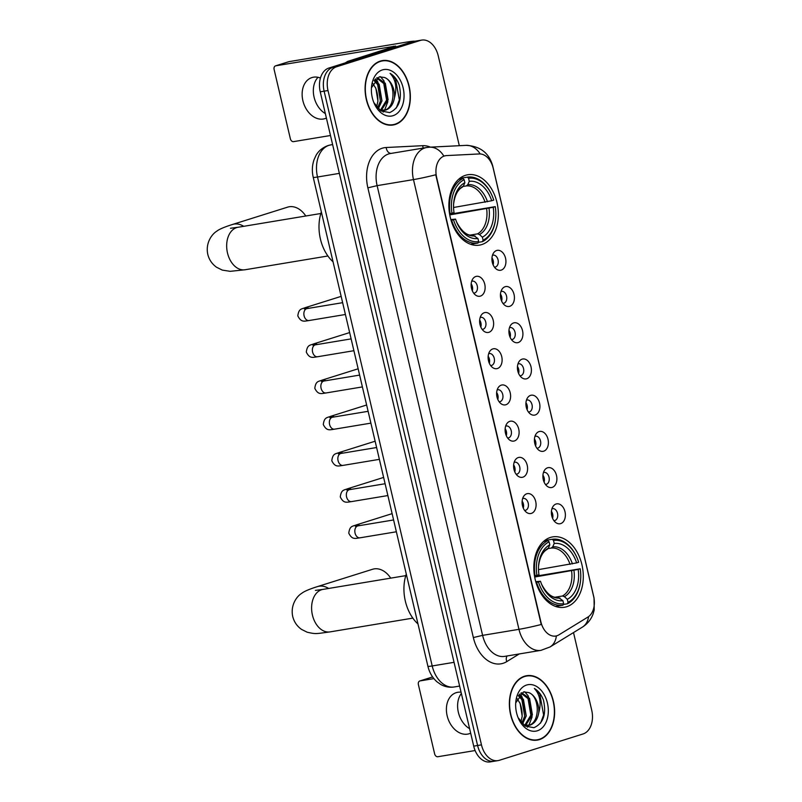 <?xml version="1.0" encoding="UTF-8"?>
<svg xmlns="http://www.w3.org/2000/svg" width="802" height="802" viewBox="0 0 802 802"><rect width="100%" height="100%" fill="white"/><g stroke="black" fill="none" stroke-linecap="round" stroke-linejoin="round"><path stroke-width="1.2" d="M481.751 244.59A35.669 24.371 80.6 0 0 497.36 204.259A35.669 24.371 80.6 0 0 467.777 174.756A35.669 24.371 80.6 0 0 465.501 175.297A35.669 24.371 80.6 0 0 449.882 215.618A35.669 24.371 80.6 0 0 479.466 245.131A35.669 24.371 80.6 0 0 481.751 244.59M566.683 606.723A35.669 24.371 80.6 0 0 582.292 566.392A35.669 24.371 80.6 0 0 552.708 536.889A35.669 24.371 80.6 0 0 550.433 537.43A35.669 24.371 80.6 0 0 534.824 577.751A35.669 24.371 80.6 0 0 564.407 607.264A35.669 24.371 80.6 0 0 566.683 606.723M556.087 503.997A10.095 6.897 -99.4 0 1 564.999 511.726A10.095 6.897 -99.4 0 1 560.688 523.606A10.095 6.897 -99.4 0 1 555.936 522.683A10.095 6.897 -99.4 0 1 553.2 506.192A10.095 6.897 -99.4 0 1 556.087 503.997M553.891 520.618A6.055 4.14 80.6 0 0 554.533 520.588A6.055 4.14 80.6 0 0 554.924 520.488A6.055 4.14 80.6 0 0 557.57 513.641A6.055 4.14 80.6 0 0 552.548 508.638A6.055 4.14 80.6 0 0 552.157 508.729A6.055 4.14 80.6 0 0 551.926 508.809M547.596 467.787A10.095 6.897 -99.4 0 1 556.508 475.506A10.095 6.897 -99.4 0 1 552.197 487.395A10.095 6.897 -99.4 0 1 547.445 486.463A10.095 6.897 -99.4 0 1 544.698 469.982A10.095 6.897 -99.4 0 1 547.596 467.787M545.39 484.408A6.055 4.14 80.6 0 0 546.042 484.368A6.055 4.14 80.6 0 0 546.423 484.278A6.055 4.14 80.6 0 0 549.079 477.431A6.055 4.14 80.6 0 0 544.057 472.418A6.055 4.14 80.6 0 0 543.666 472.508A6.055 4.14 80.6 0 0 543.435 472.599M539.104 431.576A10.095 6.897 -99.4 0 1 548.017 439.295A10.095 6.897 -99.4 0 1 543.696 451.185A10.095 6.897 -99.4 0 1 538.944 450.253A10.095 6.897 -99.4 0 1 536.207 433.772A10.095 6.897 -99.4 0 1 539.104 431.576M536.899 448.188A6.055 4.14 80.6 0 0 537.541 448.158A6.055 4.14 80.6 0 0 537.931 448.067A6.055 4.14 80.6 0 0 540.578 441.22A6.055 4.14 80.6 0 0 535.556 436.208A6.055 4.14 80.6 0 0 535.175 436.298A6.055 4.14 80.6 0 0 534.934 436.388M530.603 395.356A10.095 6.897 -99.4 0 1 539.525 403.085A10.095 6.897 -99.4 0 1 535.205 414.965A10.095 6.897 -99.4 0 1 530.453 414.043A10.095 6.897 -99.4 0 1 527.716 397.561A10.095 6.897 -99.4 0 1 530.603 395.356M528.408 411.977A6.055 4.14 80.6 0 0 529.049 411.947A6.055 4.14 80.6 0 0 529.44 411.857A6.055 4.14 80.6 0 0 532.087 405A6.055 4.14 80.6 0 0 527.064 399.998A6.055 4.14 80.6 0 0 526.673 400.088A6.055 4.14 80.6 0 0 526.443 400.168M522.112 359.146A10.095 6.897 -99.4 0 1 531.024 366.875A10.095 6.897 -99.4 0 1 526.713 378.755A10.095 6.897 -99.4 0 1 521.962 377.822A10.095 6.897 -99.4 0 1 519.225 361.341A10.095 6.897 -99.4 0 1 522.112 359.146M519.917 375.767A6.055 4.14 80.6 0 0 520.558 375.727A6.055 4.14 80.6 0 0 520.949 375.637A6.055 4.14 80.6 0 0 523.596 368.79A6.055 4.14 80.6 0 0 518.573 363.777A6.055 4.14 80.6 0 0 518.182 363.877A6.055 4.14 80.6 0 0 517.952 363.958M513.621 322.935A10.095 6.897 -99.4 0 1 522.533 330.655A10.095 6.897 -99.4 0 1 518.222 342.544A10.095 6.897 -99.4 0 1 513.47 341.612A10.095 6.897 -99.4 0 1 510.724 325.131A10.095 6.897 -99.4 0 1 513.621 322.935M511.415 339.547A6.055 4.14 80.6 0 0 512.067 339.517A6.055 4.14 80.6 0 0 512.448 339.426A6.055 4.14 80.6 0 0 515.105 332.579A6.055 4.14 80.6 0 0 510.082 327.567A6.055 4.14 80.6 0 0 509.691 327.657A6.055 4.14 80.6 0 0 509.46 327.747M505.13 286.715A10.095 6.897 -99.4 0 1 514.042 294.444A10.095 6.897 -99.4 0 1 509.721 306.324A10.095 6.897 -99.4 0 1 504.969 305.402A10.095 6.897 -99.4 0 1 502.232 288.92A10.095 6.897 -99.4 0 1 505.13 286.715M502.924 303.336A6.055 4.14 80.6 0 0 503.566 303.306A6.055 4.14 80.6 0 0 503.957 303.216A6.055 4.14 80.6 0 0 506.603 296.369A6.055 4.14 80.6 0 0 501.581 291.357A6.055 4.14 80.6 0 0 501.2 291.447A6.055 4.14 80.6 0 0 500.959 291.527M496.628 250.505A10.095 6.897 -99.4 0 1 505.551 258.234A10.095 6.897 -99.4 0 1 501.23 270.114A10.095 6.897 -99.4 0 1 496.478 269.191A10.095 6.897 -99.4 0 1 493.741 252.7A10.095 6.897 -99.4 0 1 496.628 250.505M494.433 267.126A6.055 4.14 80.6 0 0 495.075 267.096A6.055 4.14 80.6 0 0 495.466 266.996A6.055 4.14 80.6 0 0 498.112 260.149A6.055 4.14 80.6 0 0 493.09 255.136A6.055 4.14 80.6 0 0 492.699 255.236A6.055 4.14 80.6 0 0 492.468 255.317M526.794 493.771A10.095 6.897 -99.4 0 1 535.706 501.491A10.095 6.897 -99.4 0 1 531.395 513.38A10.095 6.897 -99.4 0 1 526.643 512.448A10.095 6.897 -99.4 0 1 523.896 495.967A10.095 6.897 -99.4 0 1 526.794 493.771M524.588 510.393A6.055 4.14 80.6 0 0 525.24 510.353A6.055 4.14 80.6 0 0 525.621 510.262A6.055 4.14 80.6 0 0 528.277 503.415A6.055 4.14 80.6 0 0 523.255 498.403A6.055 4.14 80.6 0 0 522.864 498.493A6.055 4.14 80.6 0 0 522.633 498.583M518.303 457.551A10.095 6.897 -99.4 0 1 527.215 465.28A10.095 6.897 -99.4 0 1 522.894 477.17A10.095 6.897 -99.4 0 1 518.142 476.238A10.095 6.897 -99.4 0 1 515.405 459.757A10.095 6.897 -99.4 0 1 518.303 457.551M516.097 474.172A6.055 4.14 80.6 0 0 516.739 474.142A6.055 4.14 80.6 0 0 517.13 474.052A6.055 4.14 80.6 0 0 519.776 467.205A6.055 4.14 80.6 0 0 514.754 462.193A6.055 4.14 80.6 0 0 514.373 462.283A6.055 4.14 80.6 0 0 514.132 462.373M509.801 421.341A10.095 6.897 -99.4 0 1 518.724 429.07A10.095 6.897 -99.4 0 1 514.403 440.95A10.095 6.897 -99.4 0 1 509.651 440.027A10.095 6.897 -99.4 0 1 506.914 423.546A10.095 6.897 -99.4 0 1 509.801 421.341M507.606 437.962A6.055 4.14 80.6 0 0 508.247 437.932A6.055 4.14 80.6 0 0 508.638 437.832A6.055 4.14 80.6 0 0 511.285 430.985A6.055 4.14 80.6 0 0 506.262 425.982A6.055 4.14 80.6 0 0 505.872 426.073A6.055 4.14 80.6 0 0 505.641 426.153M501.31 385.13A10.095 6.897 -99.4 0 1 510.222 392.85A10.095 6.897 -99.4 0 1 505.912 404.739A10.095 6.897 -99.4 0 1 501.16 403.807A10.095 6.897 -99.4 0 1 498.423 387.326A10.095 6.897 -99.4 0 1 501.31 385.13M499.115 401.752A6.055 4.14 80.6 0 0 499.756 401.712A6.055 4.14 80.6 0 0 500.147 401.622A6.055 4.14 80.6 0 0 502.794 394.774A6.055 4.14 80.6 0 0 497.771 389.762A6.055 4.14 80.6 0 0 497.38 389.852A6.055 4.14 80.6 0 0 497.15 389.942M492.819 348.92A10.095 6.897 -99.4 0 1 501.731 356.639A10.095 6.897 -99.4 0 1 497.42 368.529A10.095 6.897 -99.4 0 1 492.669 367.597A10.095 6.897 -99.4 0 1 489.922 351.116A10.095 6.897 -99.4 0 1 492.819 348.92M490.613 365.532A6.055 4.14 80.6 0 0 491.265 365.501A6.055 4.14 80.6 0 0 491.646 365.411A6.055 4.14 80.6 0 0 494.303 358.564A6.055 4.14 80.6 0 0 489.28 353.552A6.055 4.14 80.6 0 0 488.889 353.642A6.055 4.14 80.6 0 0 488.659 353.732M484.328 312.7A10.095 6.897 -99.4 0 1 493.24 320.429A10.095 6.897 -99.4 0 1 488.919 332.309A10.095 6.897 -99.4 0 1 484.167 331.386A10.095 6.897 -99.4 0 1 481.431 314.905A10.095 6.897 -99.4 0 1 484.328 312.7M482.122 329.321A6.055 4.14 80.6 0 0 482.764 329.291A6.055 4.14 80.6 0 0 483.155 329.201A6.055 4.14 80.6 0 0 485.801 322.344A6.055 4.14 80.6 0 0 480.779 317.341A6.055 4.14 80.6 0 0 480.398 317.432A6.055 4.14 80.6 0 0 480.157 317.512M475.827 276.49A10.095 6.897 -99.4 0 1 484.749 284.219A10.095 6.897 -99.4 0 1 480.428 296.098A10.095 6.897 -99.4 0 1 475.676 295.166A10.095 6.897 -99.4 0 1 472.939 278.685A10.095 6.897 -99.4 0 1 475.827 276.49M473.631 293.111A6.055 4.14 80.6 0 0 474.273 293.071A6.055 4.14 80.6 0 0 474.664 292.981A6.055 4.14 80.6 0 0 477.31 286.134A6.055 4.14 80.6 0 0 472.288 281.121A6.055 4.14 80.6 0 0 471.897 281.221A6.055 4.14 80.6 0 0 471.666 281.302M551.435 511.385A6.055 4.14 -99.4 0 1 552.588 518.343M542.944 475.175A6.055 4.14 -99.4 0 1 544.097 482.132M534.443 438.955A6.055 4.14 -99.4 0 1 535.606 445.912M525.952 402.744A6.055 4.14 -99.4 0 1 527.104 409.702M517.46 366.534A6.055 4.14 -99.4 0 1 518.613 373.491M508.959 330.314A6.055 4.14 -99.4 0 1 510.122 337.271M500.468 294.103A6.055 4.14 -99.4 0 1 501.631 301.061M491.977 257.893A6.055 4.14 -99.4 0 1 493.13 264.85M522.142 501.16A6.055 4.14 -99.4 0 1 523.295 508.117M513.641 464.939A6.055 4.14 -99.4 0 1 514.804 471.897M505.15 428.729A6.055 4.14 -99.4 0 1 506.303 435.687M496.659 392.519A6.055 4.14 -99.4 0 1 497.811 399.476M488.167 356.299A6.055 4.14 -99.4 0 1 489.32 363.256M479.666 320.088A6.055 4.14 -99.4 0 1 480.829 327.046M471.175 283.878A6.055 4.14 -99.4 0 1 472.328 290.835M558.924 634.843A18.175 12.421 -99.4 0 1 556.919 635.755A18.175 12.421 -99.4 0 1 555.766 636.036A18.175 12.421 -99.4 0 1 540.879 621.851L436.619 177.362A18.175 12.421 -99.4 0 1 445.551 155.688A18.175 12.421 -99.4 0 1 446.524 155.588L479.285 153.944A18.175 12.421 -99.4 0 1 493.2 168.23L593.67 596.588A18.175 12.421 -99.4 0 1 587.906 617.069L558.924 634.843M539.425 739.614A32.641 22.306 80.6 0 0 553.711 702.712A32.641 22.306 80.6 0 0 526.643 675.705A32.641 22.306 80.6 0 0 524.558 676.206A32.641 22.306 80.6 0 0 510.272 713.108A32.641 22.306 80.6 0 0 537.34 740.106A32.641 22.306 80.6 0 0 539.425 739.614M535.385 740.306A32.641 22.306 80.6 0 0 535.546 740.256A32.641 22.306 80.6 0 0 536.558 739.895M525.972 676.156A32.641 22.306 80.6 0 0 524.719 676.156M395.155 124.51A32.641 22.306 80.6 0 0 409.441 87.608A32.641 22.306 80.6 0 0 382.364 60.601A32.641 22.306 80.6 0 0 380.278 61.102A32.641 22.306 80.6 0 0 366.003 98.004A32.641 22.306 80.6 0 0 393.07 125.002A32.641 22.306 80.6 0 0 395.155 124.51M391.115 125.202A32.641 22.306 80.6 0 0 391.276 125.152A32.641 22.306 80.6 0 0 392.288 124.791M381.692 61.052A32.641 22.306 80.6 0 0 380.449 61.052M541.23 624.497L435.747 174.766A23.559 1.644 166.8 0 1 413.481 179.598A26.927 18.396 -99.4 0 1 424.99 147.909A26.927 18.396 -99.4 0 1 426.704 147.498L390.353 153.533A26.927 18.396 80.6 0 0 388.629 153.954A26.927 18.396 80.6 0 0 377.12 185.643L482.603 635.364A26.927 18.396 80.6 0 0 504.658 656.377L541.019 650.332A26.927 18.396 -99.4 0 1 518.964 629.329A23.559 1.644 -13.2 0 0 541.23 624.497M555.766 636.036L554.723 636.187M459.315 145.693L438.243 55.859A20.19 13.794 80.6 0 0 421.702 40.1L417.822 40.742A20.19 13.794 80.6 0 0 416.539 41.052L332.75 67.408A20.19 13.794 80.6 0 0 324.118 91.177L477.591 745.499A20.19 13.794 80.6 0 0 494.122 761.258A20.19 13.794 80.6 0 0 495.415 760.948M480.167 153.944A23.559 17.143 -92.9 0 0 466.082 145.362L429.571 147.187A23.559 17.143 -92.9 0 1 443.827 156.059L445.812 155.698M421.702 40.1A20.19 13.794 80.6 0 0 420.418 40.411L336.629 66.756A20.19 13.794 80.6 0 0 327.998 90.526L481.461 744.857A20.19 13.794 80.6 0 0 498.002 760.607A20.19 13.794 80.6 0 0 499.295 760.306L583.084 733.95A20.19 13.794 80.6 0 0 591.716 710.181L573.51 632.567M473.711 746.141A20.19 13.794 80.6 0 0 490.253 761.9L494.122 761.258A20.19 13.794 80.6 0 1 477.591 745.499L324.118 91.177A20.19 13.794 80.6 0 1 332.75 67.408L416.539 41.052A20.19 13.794 80.6 0 1 417.822 40.742L413.952 41.393A20.19 13.794 80.6 0 0 412.659 41.694L328.87 68.05A20.19 13.794 80.6 0 0 320.239 91.819L473.711 746.141L481.461 744.857M524.628 676.527A32.311 22.075 80.6 0 0 510.493 713.048A32.311 22.075 80.6 0 0 537.29 739.775A32.311 22.075 80.6 0 0 539.345 739.284A32.311 22.075 80.6 0 0 553.49 702.763A32.311 22.075 80.6 0 0 526.693 676.036A32.311 22.075 80.6 0 0 524.628 676.527M516.929 698.392L520.137 703.464L522.192 716.176L520.879 722.131M522.102 717.028A23.559 16.1 80.6 0 0 519.736 702.612M518.994 694.893L523.435 699.424L526.242 715.935L522.543 723.955M518.353 695.745L521.891 699.675L524.698 716.196L521.801 723.193M521.511 692.738L529.591 698.402L532.398 714.913L525.561 725.489M520.939 693.098L528.047 698.652L530.854 715.173L524.739 725.319M518.132 717.72L525.18 726.041L533.932 727.705C543.375 723.394 546.553 714.221 543.465 700.186C541.39 694.712 538.353 690.803 534.373 688.467C540.067 694.632 541.51 702.793 538.713 712.948A16.822 11.499 80.6 0 0 528.749 692.587C539.706 696.216 540.588 722.792 528.358 725.489L527.957 725.599M538.713 712.948C537.581 719.394 534.633 723.484 529.901 725.239L523.726 724.998M528.749 692.587L523.505 691.926L515.746 702.843M537.36 730.782A23.559 16.1 80.6 0 0 547.425 703.053A23.559 16.1 80.6 0 0 526.623 685.028A23.559 16.1 80.6 0 0 515.766 702.181A23.559 16.1 80.6 0 0 518.493 718.572A23.559 16.1 80.6 0 0 537.36 730.782M534.373 688.467L539.766 693.981L543.626 714.993L540.578 723.123M524.668 691.745L528.227 695.905L532.087 716.908L528.859 725.319M528.739 725.509L527.445 727.203M519.806 694.021L522.072 696.928L526.192 716.196M469.611 728.687A21.534 15.649 72.5 0 1 458.353 712.276A21.534 15.649 72.5 0 1 461.361 693.479M461.06 692.216A21.534 15.649 -107.5 0 0 456.208 692.667A21.534 15.649 -107.5 0 0 447.155 715.795A21.534 15.649 -107.5 0 0 469.13 733.76A21.534 15.649 -107.5 0 0 470.664 733.158M419.797 680.968L432.609 676.938L420.037 680.908A3.368 2.446 -107.5 0 0 419.797 680.968A3.368 2.446 -107.5 0 0 418.383 684.577L434.634 753.87A3.368 2.446 -107.5 0 0 437.822 756.737L475.115 750.542M420.037 680.908L433.872 678.612M380.359 61.423A32.311 22.075 80.6 0 0 366.223 97.944A32.311 22.075 80.6 0 0 393.02 124.671A32.311 22.075 80.6 0 0 395.075 124.18A32.311 22.075 80.6 0 0 409.22 87.659A32.311 22.075 80.6 0 0 382.424 60.932A32.311 22.075 80.6 0 0 380.359 61.423M372.659 83.288L375.867 88.36L377.922 101.072L376.609 107.027M377.832 101.924A23.559 16.1 80.6 0 0 375.466 87.518M374.724 79.789L379.166 84.32L381.973 100.831L378.263 108.851M374.083 80.641L377.622 84.581L380.429 101.092L377.531 108.09M377.241 77.634L385.321 83.298L388.128 99.809L381.291 110.385M376.669 77.994L383.777 83.548L386.584 100.07L380.469 110.215M373.862 102.616L380.91 110.937L389.662 112.601C399.105 108.29 402.283 99.117 399.195 85.082C397.12 79.609 394.083 75.699 390.103 73.363C395.797 79.528 397.241 87.689 394.444 97.844A16.822 11.499 80.6 0 0 384.479 77.483C395.436 81.112 396.318 107.689 384.088 110.385L383.687 110.496M394.444 97.844C393.301 104.29 390.363 108.38 385.622 110.135L379.446 109.894M384.479 77.483L379.236 76.822L371.476 87.739M393.08 115.678A23.559 16.1 80.6 0 0 403.155 87.949A23.559 16.1 80.6 0 0 382.353 69.924A23.559 16.1 80.6 0 0 371.496 87.077A23.559 16.1 80.6 0 0 374.223 103.468A23.559 16.1 80.6 0 0 393.08 115.678M390.103 73.363L395.496 78.887L399.356 99.889L396.308 108.019M380.399 76.641L383.957 80.801L387.817 101.804L384.589 110.215M384.469 110.405L383.176 112.1M375.536 78.917L377.802 81.824L381.922 101.092M390.704 578.142A21.534 15.649 -107.5 0 0 372.569 569.27L317.452 586.603A21.534 15.649 72.5 0 1 328.65 588.447M544.608 540.548L552.227 539.285L553.51 540.438A32.04 21.895 80.6 0 1 576.919 557.57A32.04 21.895 80.6 0 1 578.673 562.242L576.628 562.884A28.942 19.779 80.6 0 0 554.212 543.465L552.718 546.814L551.235 548.067L548.097 548.588M538.503 569.62L576.628 562.884M534.513 575.906A31.97 21.844 -99.4 0 1 534.583 576.367L580.197 568.778A32.04 21.895 80.6 0 1 580.618 579.856A32.04 21.895 80.6 0 1 568.027 602.322L567.315 599.305A28.942 19.779 80.6 0 0 578.162 569.42L534.683 577.039M555.074 597.229L562.473 595.996L564.418 596.678L567.315 599.305M406.283 574.062A37.022 25.293 80.6 0 0 417.982 623.946M547.816 540.678A33.383 22.807 80.6 0 0 535.064 575.816L536.919 575.375A32.04 21.895 80.6 0 1 549.099 541.831L547.816 540.678L543.646 541.37M534.493 575.906L535.064 575.816M576.919 557.57L576.718 557.129A33.383 22.807 80.6 0 0 552.227 539.285M568.027 602.322L567.365 603.796A33.383 22.807 80.6 0 0 580.578 580.347L580.618 579.856M567.365 603.796L563.265 604.477M549.099 541.831L549.811 544.849A28.942 19.779 80.6 0 0 538.633 565.039A28.942 19.779 80.6 0 0 538.954 574.733L536.919 575.375M554.212 543.465L553.51 540.438M578.162 569.42L580.197 568.778M546.824 549.46L548.307 548.207L549.811 544.849M555.555 606.412L562.954 605.189L563.616 603.716A32.04 21.895 80.6 0 1 538.453 581.911L536.598 582.352A33.383 22.807 80.6 0 0 562.954 605.189M536.598 582.352L535.997 582.452M538.453 581.911L540.488 581.27A28.942 19.779 80.6 0 0 541.982 585.179A28.942 19.779 80.6 0 0 562.904 600.688L563.616 603.716M535.766 581.661L540.488 581.27M562.904 600.688L558.162 597.37C552.157 598.132 546.603 593.731 541.53 584.157M305.773 216.009A21.534 15.649 -107.5 0 0 287.637 207.137L232.51 224.47A21.534 15.649 72.5 0 1 243.718 226.314M459.676 178.415L467.295 177.152L468.568 178.305A32.04 21.895 80.6 0 1 491.977 195.437A32.04 21.895 80.6 0 1 493.731 200.109L491.686 200.751A28.942 19.779 80.6 0 0 469.28 181.332L467.777 184.681L466.293 185.934L463.155 186.455M453.561 207.487L491.686 200.751M450.123 213.683L451.977 213.242A32.04 21.895 80.6 0 1 464.157 179.698L462.884 178.545A33.383 22.807 80.6 0 0 450.123 213.683L449.551 213.773A31.97 21.844 -99.4 0 1 449.651 214.234L495.265 206.645A32.04 21.895 80.6 0 1 495.686 217.723A32.04 21.895 80.6 0 1 483.085 240.189L482.373 237.171A28.942 19.779 80.6 0 0 493.22 207.287L449.752 214.906M470.132 235.096L477.531 233.863L479.476 234.545L482.373 237.171M321.351 211.928A37.022 25.293 80.6 0 0 333.051 261.813M462.884 178.545L458.704 179.237M491.977 195.437L491.776 194.996A33.383 22.807 80.6 0 0 467.295 177.152M483.085 240.189L482.423 241.663A33.383 22.807 80.6 0 0 495.636 218.214L495.686 217.723M482.423 241.663L478.333 242.344M464.157 179.698L464.869 182.716A28.942 19.779 80.6 0 0 453.691 202.906A28.942 19.779 80.6 0 0 454.022 212.6L451.977 213.242M469.28 181.332L468.568 178.305M493.22 207.287L495.265 206.645M461.882 187.327L463.376 186.074L464.869 182.716M470.624 244.279L478.012 243.056L478.674 241.582A32.04 21.895 80.6 0 1 453.511 219.778L451.656 220.219A33.383 22.807 80.6 0 0 478.012 243.056M451.656 220.219L451.055 220.319M453.511 219.778L455.556 219.136A28.942 19.779 80.6 0 0 457.04 223.046A28.942 19.779 80.6 0 0 477.962 238.555L478.674 241.582M450.824 219.527L455.556 219.136M477.962 238.555L473.23 235.237C467.215 235.999 461.671 231.598 456.589 222.024M325.341 113.583A21.534 15.649 72.5 0 1 314.083 97.172A21.534 15.649 72.5 0 1 318.013 77.303M320.439 78.035A21.534 15.649 -107.5 0 0 311.938 77.563A21.534 15.649 -107.5 0 0 302.885 100.691A21.534 15.649 -107.5 0 0 324.86 118.656A21.534 15.649 -107.5 0 0 326.394 118.054M414.865 41.233A26.927 1.885 -13.2 0 0 406.804 42.065L289.001 61.644L275.768 65.804L395.717 46.075L347.898 61.313L352.98 60.471M275.768 65.804A3.368 2.446 -107.5 0 0 275.527 65.864A3.368 2.446 -107.5 0 0 274.114 69.473L290.364 138.766A3.368 2.446 -107.5 0 0 293.552 141.633L330.484 135.498M345.191 62.917L347.527 61.483A3.368 2.296 -99.4 0 1 347.898 61.313M367.867 187.838L377.12 185.643L413.481 179.598L518.964 629.329L482.603 635.364L473.35 637.56L367.867 187.838A33.654 22.997 -99.4 0 1 382.253 148.22A33.654 22.997 -99.4 0 1 386.193 147.508L422.704 145.683A33.654 22.997 -99.4 0 1 430.443 147.147M541.019 650.332L550.062 646.953A23.559 16.571 -121.5 0 0 556.357 635.916M492.679 166.355A23.559 1.644 -13.2 0 0 492.769 166.154L594.031 597.901A23.559 1.644 166.8 0 1 593.971 598.071M594.031 597.901L594.222 609.961L593.119 613.891C591.074 619.455 587.485 623.876 582.352 627.144A23.559 16.571 -121.5 0 0 588.588 616.608M519.255 653.951L506.774 661.61A33.654 22.997 -99.4 0 1 473.35 637.56M327.998 90.526L320.239 91.819M336.629 66.756L328.87 68.05M420.418 40.411L412.659 41.694M506.774 661.61A6.727 4.732 58.5 0 1 507.125 655.966M423.306 148.059A6.727 4.902 87.1 0 1 422.704 145.683M391.015 153.423A6.727 4.902 87.1 0 1 386.193 147.508M313.231 177.302C311.828 171.257 312.108 165.392 314.053 159.708L315.938 155.588C316.78 154.034 319.737 148.641 328.048 145.543L330.735 144.901A26.927 18.396 80.6 0 0 329.02 145.312A26.927 18.396 80.6 0 0 317.512 177.011L432.198 665.951A26.927 18.396 80.6 0 0 454.253 686.963C449.531 687.685 445.05 686.873 440.819 684.507L436.93 681.77C432.388 677.67 429.381 672.507 427.907 666.251L313.231 177.302A13.464 0.942 166.8 0 0 317.512 177.011L339.366 173.372M454.052 662.322L432.198 665.951A13.464 0.942 166.8 0 1 427.907 666.251M412.84 618.121L330.073 631.886A21.534 14.717 -99.4 0 1 312.429 615.074A21.534 14.717 -99.4 0 1 321.632 589.721A21.534 14.717 -99.4 0 1 323.005 589.39L315.387 590.402M570.052 564.377A24.902 17.012 80.6 0 0 551.235 548.067M562.473 595.996A24.902 17.012 80.6 0 0 571.585 570.914M548.307 548.207A25.885 17.694 80.6 0 0 538.583 565.611M572.417 563.886A25.885 17.694 80.6 0 0 552.718 546.814M564.418 596.678A25.885 17.694 80.6 0 0 573.941 570.423M541.751 584.648A25.885 17.694 80.6 0 0 560.007 598.061M327.908 255.988L245.131 269.753A21.534 14.717 -99.4 0 1 227.487 252.941A21.534 14.717 -99.4 0 1 236.69 227.588A21.534 14.717 -99.4 0 1 238.074 227.257L230.455 228.269M485.11 202.244A24.902 17.012 80.6 0 0 466.293 185.934M477.531 233.863A24.902 17.012 80.6 0 0 486.644 208.781M463.376 186.074A25.885 17.694 80.6 0 0 453.651 203.477M487.476 201.753A25.885 17.694 80.6 0 0 467.777 184.681M479.476 234.545A25.885 17.694 80.6 0 0 489.009 208.289M456.809 222.515A25.885 17.694 80.6 0 0 475.065 235.928M360.409 537.721A6.055 4.14 -99.4 0 1 360.018 537.811A6.055 4.14 -99.4 0 1 354.975 532.718A6.055 4.14 -99.4 0 1 357.642 525.952A6.055 4.14 -99.4 0 1 358.033 525.861L355.336 526.212L356.7 526.453M396.368 531.776L360.018 537.811C355.106 538.493 352.118 539.906 348.77 533.14C349.822 525.671 352.349 526.523 356.329 524.899A6.055 4.401 72.5 0 1 359.727 525.581M351.908 501.511A6.055 4.14 -99.4 0 1 351.527 501.601A6.055 4.14 -99.4 0 1 346.484 496.498A6.055 4.14 -99.4 0 1 349.151 489.741A6.055 4.14 -99.4 0 1 349.542 489.651L346.845 490.002L348.208 490.243M387.877 495.556L351.527 501.601C346.614 502.283 343.627 503.696 340.269 496.929C341.331 489.461 343.857 490.303 347.837 488.679A6.055 4.401 72.5 0 1 351.236 489.37M343.416 465.29A6.055 4.14 -99.4 0 1 343.035 465.391A6.055 4.14 -99.4 0 1 337.993 460.288A6.055 4.14 -99.4 0 1 340.66 453.531A6.055 4.14 -99.4 0 1 341.05 453.431L338.354 453.792L339.707 454.022M379.376 459.345L343.035 465.391C338.123 466.072 335.136 467.486 331.777 460.719C332.84 453.25 335.366 454.092 339.346 452.468A6.055 4.401 72.5 0 1 342.745 453.15M334.925 429.08A6.055 4.14 -99.4 0 1 334.534 429.17A6.055 4.14 -99.4 0 1 329.502 424.078A6.055 4.14 -99.4 0 1 332.168 417.311A6.055 4.14 -99.4 0 1 332.549 417.22L329.853 417.571L331.216 417.812M370.885 423.135L334.534 429.17C329.622 429.852 326.635 431.275 323.286 424.499C324.339 417.03 326.875 417.882 330.855 416.258A6.055 4.401 72.5 0 1 334.254 416.94M326.434 392.87A6.055 4.14 -99.4 0 1 326.043 392.96A6.055 4.14 -99.4 0 1 321 387.857A6.055 4.14 -99.4 0 1 323.667 381.1A6.055 4.14 -99.4 0 1 324.058 381.01L321.361 381.361L322.725 381.602M362.394 386.915L326.043 392.96C321.131 393.642 318.143 395.055 314.795 388.288C315.848 380.82 318.374 381.672 322.354 380.048A6.055 4.401 72.5 0 1 325.752 380.729M317.933 356.649A6.055 4.14 -99.4 0 1 317.552 356.75A6.055 4.14 -99.4 0 1 312.509 351.647A6.055 4.14 -99.4 0 1 315.176 344.89A6.055 4.14 -99.4 0 1 315.567 344.8L312.87 345.151L314.234 345.391M353.903 350.705L317.552 356.75C312.64 357.431 309.652 358.845 306.294 352.078C307.356 344.609 309.883 345.451 313.863 343.827A6.055 4.401 72.5 0 1 317.261 344.509M309.442 320.439A6.055 4.14 -99.4 0 1 309.061 320.529A6.055 4.14 -99.4 0 1 304.018 315.437A6.055 4.14 -99.4 0 1 306.685 308.67A6.055 4.14 -99.4 0 1 307.066 308.58L304.379 308.93L305.732 309.171M345.401 314.494L309.061 320.529C304.148 321.211 301.161 322.635 297.803 315.868C298.865 308.389 301.392 309.241 305.372 307.617A6.055 4.401 72.5 0 1 308.77 308.299M393.571 46.225L393.732 46.897M352.248 60.691L347.527 61.483M445.551 155.688L444.829 155.809M466.082 145.362C480.288 146.114 489.19 153.052 492.769 166.154M550.062 646.953L582.352 627.144M429.571 147.187L426.704 147.498M498.002 760.607L494.122 761.258M330.735 144.901L332.619 144.591M454.253 686.963L459.616 686.071M534.132 740.296L537.29 739.775M523.546 676.557L526.693 676.036M389.862 125.192L393.02 124.671M379.276 61.453L382.424 60.932M330.073 631.886C315.066 633.921 316.108 634.161 307.206 632.227L301.532 629.4C297.011 626.192 294.063 621.881 292.71 616.457C290.264 604.969 297.001 596.117 301.662 593.38C304.048 591.415 309.311 589.159 317.452 586.603M547.375 549.27C542.673 551.726 539.736 557.35 538.533 566.152M405.782 575.635L323.005 589.39M245.131 269.753L230.134 271.337L222.264 270.094L216.6 267.267C212.069 264.058 209.132 259.748 207.778 254.324C205.332 242.836 212.069 233.983 216.72 231.247C219.106 229.282 224.37 227.026 232.51 224.47M462.433 187.137C457.741 189.593 454.794 195.217 453.601 204.019M320.84 213.502L238.074 227.257M356.329 524.899L392.118 513.641M393.592 519.957L358.033 525.861M347.837 488.679L383.617 477.431M385.1 483.736L349.542 489.651M339.346 452.468L375.125 441.22M376.609 447.526L341.05 453.431M330.855 416.258L366.634 405M368.118 411.316L332.549 417.22M322.354 380.048L358.143 368.79M359.617 375.095L324.058 381.01M313.863 343.827L349.642 332.579M351.126 338.885L315.567 344.8M305.372 307.617L341.151 296.369M342.634 302.675L307.066 308.58M275.527 65.864L288.76 61.704"/></g></svg>
